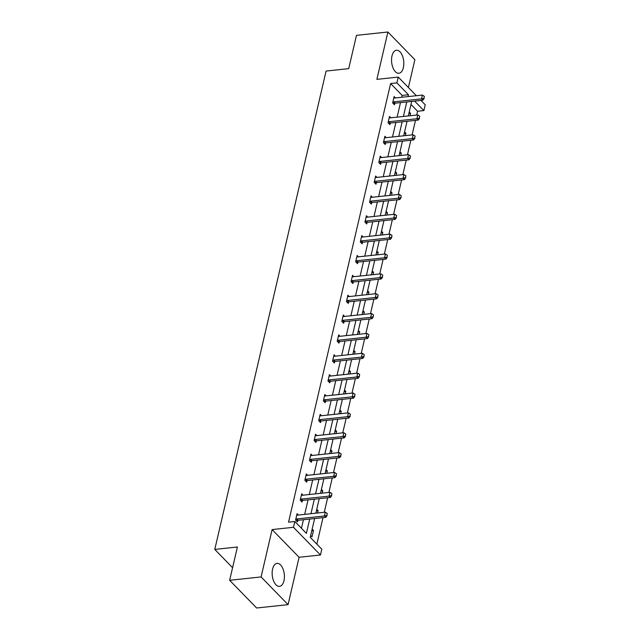 <?xml version="1.0" encoding="UTF-8"?>
<svg xmlns="http://www.w3.org/2000/svg" width="640" height="640" viewBox="0 0 640 640"><rect width="100%" height="100%" fill="white"/><g stroke="black" fill="none" stroke-linecap="round" stroke-linejoin="round"><path stroke-width="0.96" d="M272.592 569.04A11.568 6.048 -96.1 0 1 277.048 563.376A11.568 6.048 -96.1 0 1 283 568.88A11.568 6.048 -96.1 0 1 283.968 580.72A11.568 6.048 -96.1 0 1 279.504 586.384A11.568 6.048 -96.1 0 1 273.56 580.872A11.568 6.048 -96.1 0 1 272.592 569.04M391.992 55.928A11.568 6.048 -96.1 0 1 396.456 50.264A11.568 6.048 -96.1 0 1 402.408 55.768A11.568 6.048 -96.1 0 1 403.368 67.608A11.568 6.048 -96.1 0 1 398.912 73.272A11.568 6.048 -96.1 0 1 392.96 67.768A11.568 6.048 -96.1 0 1 391.992 55.928M408.4 87.512L414.872 59.704L387.896 32L376.88 79.36L398.248 77.08L416.384 95.712M229.656 580.296L261.088 576.936L288.064 604.648L256.632 608L229.656 580.296L237.408 547L214.776 549.416L326.088 71.064L348.72 68.648L356.472 35.352L387.896 32M420.984 100.432L425.224 104.792L423.872 110.584L414.648 101.104M416.704 115.04L417.592 111.256L423.872 110.584M316.856 544.128L323.024 517.632M324.264 512.288L327.64 497.768M328.888 492.424L332.264 477.912M333.512 472.568L336.888 458.048M338.136 452.704L341.512 438.184M342.752 432.84L346.136 418.32M347.376 412.976L350.752 398.464M352 393.112L355.376 378.6M356.624 373.256L360 358.736M361.24 353.392L364.624 338.872M365.864 333.528L369.24 319.008M370.488 313.664L373.864 299.152M375.112 293.8L378.488 279.288M379.728 273.944L383.112 259.424M384.352 254.08L387.728 239.56M388.976 234.216L392.352 219.696M393.6 214.352L396.976 199.84M398.216 194.488L401.6 179.976M402.84 174.632L406.216 160.112M407.464 154.768L410.84 140.248M412.088 134.904L415.464 120.392M314.624 518.528L310.248 537.336L321.808 549.208L320.456 555L293.48 527.296L294.832 521.504L306.384 533.368L309.72 519.056M288.064 604.648L299.088 557.28L320.456 555M214.776 549.416L232.584 567.704M303.048 495.184L301.696 493.8L300.216 500.16L302.04 502.032L302.392 500.512M312.288 455.456L310.936 454.072L309.456 460.44L311.28 462.312L311.632 460.784M321.536 415.736L320.184 414.352L318.704 420.712L320.528 422.584L320.88 421.064M330.776 376.008L329.432 374.624L327.944 380.992L329.768 382.864L330.128 381.336M340.024 336.288L338.672 334.896L337.192 341.264L339.016 343.136L339.368 341.608M349.264 296.56L347.92 295.176L346.432 301.544L348.256 303.416L348.616 301.888M358.512 256.84L357.16 255.448L355.68 261.816L357.504 263.688L357.856 262.16M367.752 217.112L366.408 215.728L364.92 222.088L366.744 223.96L367.104 222.44M377 177.384L375.648 176L374.168 182.368L375.992 184.24L376.344 182.712M386.24 137.664L384.896 136.28L383.408 142.64L385.232 144.512L385.592 142.992M395.488 97.936L394.136 96.552L392.656 102.92L394.48 104.792L394.832 103.264M301.44 528.288L303.432 519.728M304.672 514.376L308.056 499.864M309.296 494.52L312.672 480M313.92 474.656L317.296 460.136M318.544 454.792L321.92 440.272M323.16 434.928L326.544 420.416M327.784 415.072L331.16 400.552M332.408 395.208L335.784 380.688M337.032 375.344L340.408 360.824M341.648 355.48L345.032 340.968M346.272 335.616L349.648 321.104M350.896 315.76L354.272 301.24M355.52 295.896L358.896 281.376M360.136 276.032L363.52 261.512M364.76 256.168L368.136 241.656M369.384 236.304L372.76 221.792M374.008 216.448L377.384 201.928M378.624 196.584L382.008 182.064M383.248 176.72L386.632 162.2M387.872 156.856L391.248 142.344M392.496 136.992L395.872 122.48M397.12 117.136L400.496 102.616M401.736 97.272L402.168 95.416L390.616 83.544L288.544 522.176L294.832 521.504M390.864 117.8L389.512 116.416L388.032 122.784L389.856 124.656L390.208 123.128M381.624 157.528L380.272 156.136L378.792 162.504L380.616 164.376L380.968 162.848M372.376 197.248L371.024 195.864L369.544 202.232L371.368 204.104L371.72 202.576M363.136 236.976L361.784 235.584L360.304 241.952L362.12 243.824L362.48 242.304M353.888 276.696L352.536 275.312L351.056 281.68L352.88 283.552L353.232 282.024M344.648 316.424L343.296 315.04L341.816 321.4L343.632 323.272L343.992 321.752M335.4 356.152L334.048 354.76L332.568 361.128L334.392 363L334.744 361.472M326.16 395.872L324.808 394.488L323.328 400.856L325.144 402.728L325.504 401.2M316.912 435.6L315.56 434.208L314.08 440.576L315.904 442.448L316.256 440.92M307.664 475.32L306.32 473.936L304.84 480.304L306.656 482.176L307.016 480.648M298.424 515.048L297.072 513.656L295.592 520.024L297.416 521.896L297.768 520.376M390.616 83.544L396.904 82.88L398.248 77.08M299.088 557.28L272.112 529.576L261.088 576.936M272.112 529.576L293.48 527.296M408.024 96.6L408.456 94.744L396.904 82.88M310.96 513.712L314.336 499.192M315.584 493.848L318.96 479.328M320.208 473.984L323.584 459.464M324.824 454.12L328.208 439.608M329.448 434.256L332.824 419.744M334.072 414.4L337.448 399.88M338.696 394.536L342.072 380.016M343.312 374.672L346.696 360.152M347.936 354.808L351.312 340.296M352.56 334.952L355.936 320.432M357.184 315.088L360.56 300.568M361.8 295.224L365.184 280.704M366.424 275.36L369.8 260.848M371.048 255.496L374.424 240.984M375.672 235.64L379.048 221.12M380.288 215.776L383.672 201.256M384.912 195.912L388.296 181.392M389.536 176.048L392.912 161.536M394.16 156.184L397.536 141.672M398.784 136.328L402.16 121.808M403.4 116.464L406.784 101.944M411.688 101.424L408.312 115.936M407.064 121.288L403.688 135.8M402.448 141.144L399.064 155.664M397.824 161.008L394.448 175.528M393.2 180.872L389.824 195.384M388.576 200.736L385.2 215.248M383.96 220.592L380.576 235.112M379.336 240.456L375.96 254.976M374.712 260.32L371.336 274.84M370.088 280.184L366.712 294.696M365.472 300.048L362.088 314.56M360.848 319.904L357.472 334.424M356.224 339.768L352.848 354.288M351.6 359.632L348.224 374.152M346.984 379.496L343.6 394.008M342.36 399.36L338.984 413.872M337.736 419.216L334.36 433.736M333.112 439.08L329.736 453.6M328.496 458.944L325.112 473.464M323.872 478.808L320.488 493.32M319.248 498.664L315.872 513.184M417.592 111.256L410.984 104.464M312.152 529.152L313.48 530.504L311.992 536.872L310.672 535.512M316.776 509.288L318.096 510.648L317.552 513.008M321.4 489.424L322.72 490.784L322.176 493.144M326.024 469.56L327.344 470.92L326.792 473.28M330.64 449.704L331.968 451.056L331.416 453.416M335.264 429.84L336.584 431.2L336.04 433.56M339.888 409.976L341.208 411.336L340.664 413.696M344.512 390.112L345.832 391.472L345.28 393.832M349.128 370.248L350.456 371.608L349.904 373.968M353.752 350.392L355.072 351.744L354.528 354.104M358.376 330.528L359.696 331.888L359.152 334.248M363 310.664L364.32 312.024L363.768 314.384M367.616 290.8L368.944 292.16L368.392 294.52M372.24 270.936L373.568 272.296L373.016 274.656M376.864 251.08L378.184 252.432L377.64 254.792M381.488 231.216L382.808 232.576L382.256 234.936M386.112 211.352L387.432 212.712L386.88 215.072M390.728 191.488L392.056 192.848L391.504 195.208M395.352 171.632L396.672 172.984L396.128 175.344M399.976 151.768L401.296 153.128L400.744 155.488M404.6 131.904L405.92 133.264L405.368 135.624M409.216 112.04L410.544 113.4L409.992 115.76M402.168 95.416L408.456 94.744M408.864 113.576L410.544 113.4M404.24 133.44L405.92 133.264M399.616 153.304L401.296 153.128M394.992 173.168L396.672 172.984M390.376 193.032L392.056 192.848M385.752 212.888L387.432 212.712M381.128 232.752L382.808 232.576M376.504 252.616L378.184 252.432M371.888 272.48L373.568 272.296M367.264 292.336L368.944 292.16M362.64 312.2L364.32 312.024M358.016 332.064L359.696 331.888M353.392 351.928L355.072 351.744M348.776 371.792L350.456 371.608M344.152 391.648L345.832 391.472M339.528 411.512L341.208 411.336M334.904 431.376L336.584 431.2M330.288 451.24L331.968 451.056M325.664 471.104L327.344 470.92M321.04 490.96L322.72 490.784M316.416 510.824L318.096 510.648M311.8 530.688L313.48 530.504M423.92 98.32L424.368 96.408L423.92 98.32L421.52 98.888L422.832 100.232L395.176 103.184A1.48 1.056 -44.2 0 0 394.776 103.288L393.504 103.792M393.832 97.872L394.384 98A1.48 1.056 -44.2 0 0 394.752 98.016L422.408 95.064L421.52 98.888L393.864 101.84A1.48 1.056 -44.2 0 0 393.464 101.936L392.824 102.192M424.368 96.408L422.408 95.064M422.832 100.232L424.144 98.544M419.304 118.176L419.744 116.272L419.304 118.176L416.896 118.744L418.208 120.096L390.552 123.048A1.48 1.056 -44.2 0 0 390.16 123.144L388.888 123.656M389.208 117.728L389.76 117.864A1.48 1.056 -44.2 0 0 390.128 117.88L417.784 114.928L416.896 118.744L389.24 121.696A1.48 1.056 -44.2 0 0 388.848 121.8L388.2 122.056M419.744 116.272L417.784 114.928M418.208 120.096L419.52 118.408M414.68 138.04L415.12 136.136L414.68 138.04L412.272 138.608L413.584 139.96L385.928 142.912A1.48 1.056 -44.2 0 0 385.536 143.008L384.264 143.52M384.584 137.592L385.136 137.72A1.48 1.056 -44.2 0 0 385.504 137.744L413.16 134.792L412.272 138.608L384.616 141.56A1.48 1.056 -44.2 0 0 384.224 141.664L383.584 141.92M415.12 136.136L413.16 134.792M413.584 139.96L414.896 138.264M410.056 157.904L410.504 155.992L410.056 157.904L407.656 158.472L408.968 159.816L381.304 162.768A1.48 1.056 -44.2 0 0 380.912 162.872L379.64 163.376M379.968 157.456L380.52 157.584A1.48 1.056 -44.2 0 0 380.88 157.608L408.544 154.656L407.656 158.472L379.992 161.424A1.48 1.056 -44.2 0 0 379.6 161.528L378.96 161.784M410.504 155.992L408.544 154.656M408.968 159.816L410.272 158.128M405.432 177.768L405.88 175.856L405.432 177.768L403.032 178.336L404.344 179.68L376.688 182.632A1.48 1.056 -44.2 0 0 376.288 182.736L375.016 183.24M375.344 177.32L375.896 177.448A1.48 1.056 -44.2 0 0 376.264 177.464L403.92 174.512L403.032 178.336L375.376 181.288A1.48 1.056 -44.2 0 0 374.976 181.384L374.336 181.64M405.88 175.856L403.92 174.512M404.344 179.68L405.656 177.992M400.816 197.632L401.256 195.72L400.816 197.632L398.408 198.2L399.72 199.544L372.064 202.496A1.48 1.056 -44.2 0 0 371.672 202.6L370.4 203.104M370.72 197.184L371.272 197.312A1.48 1.056 -44.2 0 0 371.64 197.328L399.296 194.376L398.408 198.2L370.752 201.152A1.48 1.056 -44.2 0 0 370.352 201.248L369.712 201.504M401.256 195.72L399.296 194.376M399.72 199.544L401.032 197.856M396.192 217.488L396.632 215.584L396.192 217.488L393.784 218.056L395.096 219.408L367.44 222.36A1.48 1.056 -44.2 0 0 367.048 222.456L365.776 222.968M366.096 217.04L366.648 217.168A1.48 1.056 -44.2 0 0 367.016 217.192L394.672 214.24L393.784 218.056L366.128 221.008A1.48 1.056 -44.2 0 0 365.736 221.112L365.096 221.368M396.632 215.584L394.672 214.24M395.096 219.408L396.408 217.712M391.568 237.352L392.016 235.44L391.568 237.352L389.168 237.92L390.48 239.272L362.816 242.224A1.48 1.056 -44.2 0 0 362.424 242.32L361.152 242.832M361.48 236.904L362.032 237.032A1.48 1.056 -44.2 0 0 362.392 237.056L390.056 234.104L389.168 237.92L361.504 240.872A1.48 1.056 -44.2 0 0 361.112 240.976L360.472 241.232M392.016 235.44L390.056 234.104M390.48 239.272L391.784 237.576M386.944 257.216L387.392 255.304L386.944 257.216L384.544 257.784L385.856 259.128L358.2 262.08A1.48 1.056 -44.2 0 0 357.8 262.184L356.528 262.688M356.856 256.768L357.408 256.896A1.48 1.056 -44.2 0 0 357.776 256.912L385.432 253.96L384.544 257.784L356.888 260.736A1.48 1.056 -44.2 0 0 356.488 260.832L355.848 261.088M387.392 255.304L385.432 253.96M385.856 259.128L387.168 257.44M382.32 277.08L382.768 275.168L382.32 277.08L379.92 277.648L381.232 278.992L353.576 281.944A1.48 1.056 -44.2 0 0 353.176 282.048L351.912 282.552M352.232 276.632L352.784 276.76A1.48 1.056 -44.2 0 0 353.152 276.776L380.808 273.824L379.92 277.648L352.264 280.6A1.48 1.056 -44.2 0 0 351.864 280.696L351.224 280.952M382.768 275.168L380.808 273.824M381.232 278.992L382.544 277.304M377.704 296.944L378.144 295.032L377.704 296.944L375.296 297.512L376.608 298.856L348.952 301.808A1.48 1.056 -44.2 0 0 348.56 301.912L347.288 302.416M347.608 296.496L348.16 296.624A1.48 1.056 -44.2 0 0 348.528 296.64L376.184 293.688L375.296 297.512L347.64 300.456A1.48 1.056 -44.2 0 0 347.248 300.56L346.6 300.816M378.144 295.032L376.184 293.688M376.608 298.856L377.92 297.168M373.08 316.8L373.52 314.896L373.08 316.8L370.68 317.368L371.992 318.72L344.328 321.672A1.48 1.056 -44.2 0 0 343.936 321.768L342.664 322.28M342.984 316.352L343.536 316.48A1.48 1.056 -44.2 0 0 343.904 316.504L371.568 313.552L370.68 317.368L343.016 320.32A1.48 1.056 -44.2 0 0 342.624 320.424L341.984 320.68M373.52 314.896L371.568 313.552M371.992 318.72L373.296 317.024M368.456 336.664L368.904 334.752L368.456 336.664L366.056 337.232L367.368 338.584L339.712 341.536A1.48 1.056 -44.2 0 0 339.312 341.632L338.04 342.136M338.368 336.216L338.92 336.344A1.48 1.056 -44.2 0 0 339.288 336.368L366.944 333.416L366.056 337.232L338.4 340.184A1.48 1.056 -44.2 0 0 338 340.288L337.36 340.544M368.904 334.752L366.944 333.416M367.368 338.584L368.68 336.888M363.832 356.528L364.28 354.616L363.832 356.528L361.432 357.096L362.744 358.44L335.088 361.392A1.48 1.056 -44.2 0 0 334.688 361.496L333.424 362M333.744 356.08L334.296 356.208A1.48 1.056 -44.2 0 0 334.664 356.224L362.32 353.272L361.432 357.096L333.776 360.048A1.48 1.056 -44.2 0 0 333.376 360.144L332.736 360.4M364.28 354.616L362.32 353.272M362.744 358.44L364.056 356.752M359.216 376.392L359.656 374.48L359.216 376.392L356.808 376.96L358.12 378.304L330.464 381.256A1.48 1.056 -44.2 0 0 330.072 381.36L328.8 381.864M329.12 375.944L329.672 376.072A1.48 1.056 -44.2 0 0 330.04 376.088L357.696 373.136L356.808 376.96L329.152 379.912A1.48 1.056 -44.2 0 0 328.76 380.008L328.112 380.264M359.656 374.48L357.696 373.136M358.12 378.304L359.432 376.616M354.592 396.248L355.032 394.344L354.592 396.248L352.184 396.816L353.504 398.168L325.84 401.12A1.48 1.056 -44.2 0 0 325.448 401.216L324.176 401.728M324.496 395.8L325.048 395.936A1.48 1.056 -44.2 0 0 325.416 395.952L353.08 393L352.184 396.816L324.528 399.768A1.48 1.056 -44.2 0 0 324.136 399.872L323.496 400.128M355.032 394.344L353.08 393M353.504 398.168L354.808 396.48M349.968 416.112L350.416 414.208L349.968 416.112L347.568 416.68L348.88 418.032L321.216 420.984A1.48 1.056 -44.2 0 0 320.824 421.08L319.552 421.592M319.88 415.664L320.432 415.792A1.48 1.056 -44.2 0 0 320.8 415.816L348.456 412.864L347.568 416.68L319.904 419.632A1.48 1.056 -44.2 0 0 319.512 419.736L318.872 419.992M350.416 414.208L348.456 412.864M348.88 418.032L350.184 416.336M345.344 435.976L345.792 434.064L345.344 435.976L342.944 436.544L344.256 437.888L316.6 440.84A1.48 1.056 -44.2 0 0 316.2 440.944L314.928 441.448M315.256 435.528L315.808 435.656A1.48 1.056 -44.2 0 0 316.176 435.68L343.832 432.728L342.944 436.544L315.288 439.496A1.48 1.056 -44.2 0 0 314.888 439.6L314.248 439.856M345.792 434.064L343.832 432.728M344.256 437.888L345.568 436.2M340.728 455.84L341.168 453.928L340.728 455.84L338.32 456.408L339.632 457.752L311.976 460.704A1.48 1.056 -44.2 0 0 311.584 460.808L310.312 461.312M310.632 455.392L311.184 455.52A1.48 1.056 -44.2 0 0 311.552 455.536L339.208 452.584L338.32 456.408L310.664 459.36A1.48 1.056 -44.2 0 0 310.272 459.456L309.624 459.712M341.168 453.928L339.208 452.584M339.632 457.752L340.944 456.064M336.104 475.704L336.544 473.792L336.104 475.704L333.696 476.272L335.008 477.616L307.352 480.568A1.48 1.056 -44.2 0 0 306.96 480.672L305.688 481.176M306.008 475.256L306.56 475.384A1.48 1.056 -44.2 0 0 306.928 475.4L334.592 472.448L333.696 476.272L306.04 479.224A1.48 1.056 -44.2 0 0 305.648 479.32L305.008 479.576M336.544 473.792L334.592 472.448M335.008 477.616L336.32 475.928M331.48 495.56L331.928 493.656L331.48 495.56L329.08 496.128L330.392 497.48L302.728 500.432A1.48 1.056 -44.2 0 0 302.336 500.528L301.064 501.04M301.392 495.112L301.944 495.24A1.48 1.056 -44.2 0 0 302.312 495.264L329.968 492.312L329.08 496.128L301.416 499.08A1.48 1.056 -44.2 0 0 301.024 499.184L300.384 499.44M331.928 493.656L329.968 492.312M330.392 497.48L331.696 495.784M326.856 515.424L327.304 513.512L326.856 515.424L324.456 515.992L325.768 517.344L298.112 520.296A1.48 1.056 -44.2 0 0 297.712 520.392L296.44 520.904M296.768 514.976L297.32 515.104A1.48 1.056 -44.2 0 0 297.688 515.128L325.344 512.176L324.456 515.992L296.8 518.944A1.48 1.056 -44.2 0 0 296.4 519.048L295.76 519.304M327.304 513.512L325.344 512.176M325.768 517.344L327.08 515.648M393.464 101.936L394.776 103.288M393.864 101.84L395.176 103.184M388.848 121.8L390.16 123.144M389.24 121.696L390.552 123.048M384.224 141.664L385.536 143.008M384.616 141.56L385.928 142.912M379.6 161.528L380.912 162.872M379.992 161.424L381.304 162.768M374.976 181.384L376.288 182.736M375.376 181.288L376.688 182.632M370.352 201.248L371.672 202.6M370.752 201.152L372.064 202.496M365.736 221.112L367.048 222.456M366.128 221.008L367.44 222.36M361.112 240.976L362.424 242.32M361.504 240.872L362.816 242.224M356.488 260.832L357.8 262.184M356.888 260.736L358.2 262.08M351.864 280.696L353.176 282.048M352.264 280.6L353.576 281.944M347.248 300.56L348.56 301.912M347.64 300.456L348.952 301.808M342.624 320.424L343.936 321.768M343.016 320.32L344.328 321.672M338 340.288L339.312 341.632M338.4 340.184L339.712 341.536M333.376 360.144L334.688 361.496M333.776 360.048L335.088 361.392M328.76 380.008L330.072 381.36M329.152 379.912L330.464 381.256M324.136 399.872L325.448 401.216M324.528 399.768L325.84 401.12M319.512 419.736L320.824 421.08M319.904 419.632L321.216 420.984M314.888 439.6L316.2 440.944M315.288 439.496L316.6 440.84M310.272 459.456L311.584 460.808M310.664 459.36L311.976 460.704M305.648 479.32L306.96 480.672M306.04 479.224L307.352 480.568M301.024 499.184L302.336 500.528M301.416 499.08L302.728 500.432M296.4 519.048L297.712 520.392M296.8 518.944L298.112 520.296"/></g></svg>
